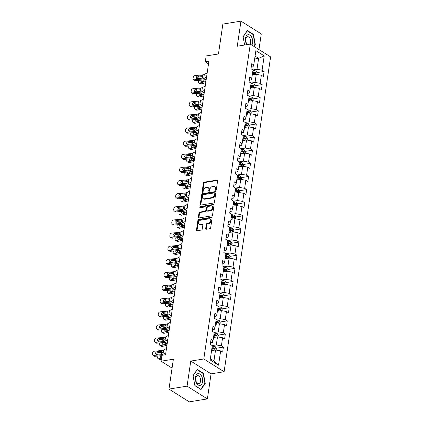 <?xml version="1.0" encoding="UTF-8"?>
<svg xmlns="http://www.w3.org/2000/svg" width="423" height="423" viewBox="0 0 423 423"><rect width="100%" height="100%" fill="white"/><g stroke="black" fill="none" stroke-linecap="round" stroke-linejoin="round"><path stroke-width="0.63" d="M215.735 190.234A0.629 0.444 -57.8 0 0 216.317 189.573L217.612 180.795A0.899 0.635 -57.8 0 0 217.38 180.15A0.899 0.635 -57.8 0 0 217.025 180.087L204.235 182.16A0.899 0.635 -57.8 0 0 203.4 183.101L202.104 191.873A0.629 0.444 -57.8 0 0 203.098 191.714L203.267 190.577A2.882 2.036 -57.8 0 1 205.932 187.569L207 187.394A2.882 2.036 -57.8 0 1 208.142 187.601A2.882 2.036 -57.8 0 1 208.883 189.668L208.713 190.805A0.629 0.444 -57.8 0 0 209.708 190.641L209.877 189.509A2.882 2.036 -57.8 0 1 212.542 186.495L213.604 186.326A2.882 2.036 -57.8 0 1 214.747 186.527A2.882 2.036 -57.8 0 1 215.492 188.6L215.323 189.737A0.629 0.444 -57.8 0 0 215.735 190.234M205.668 228.563A0.899 0.635 -57.8 0 0 205.901 229.208A0.899 0.635 -57.8 0 0 206.26 229.271L209.845 228.69A0.899 0.635 -57.8 0 0 210.68 227.748L212.119 218.004A0.899 0.635 -57.8 0 0 211.886 217.359A0.899 0.635 -57.8 0 0 211.532 217.295L198.741 219.368A0.899 0.635 -57.8 0 0 197.906 220.304L196.468 230.054A0.899 0.635 -57.8 0 0 196.7 230.699A0.899 0.635 -57.8 0 0 197.055 230.762L201.39 230.059A0.899 0.635 -57.8 0 0 202.226 229.118L202.839 224.951A0.899 0.635 -57.8 0 0 202.606 224.301A0.899 0.635 -57.8 0 0 202.252 224.238L200.1 224.587A2.406 1.703 -57.8 0 1 199.148 224.417A2.406 1.703 -57.8 0 1 198.688 222.064A2.406 1.703 -57.8 0 1 200.756 220.166L209.174 218.802A2.406 1.703 -57.8 0 1 210.131 218.977A2.406 1.703 -57.8 0 1 210.585 221.324A2.406 1.703 -57.8 0 1 208.523 223.222L207.117 223.45A0.899 0.635 -57.8 0 0 206.287 224.391L205.668 228.563L206.218 228.906A0.899 0.635 -57.8 0 0 206.244 229.277M258.966 49.565L261.277 33.919L240.962 21.15L222.868 24.079L218.458 53.954L206.149 55.947L205.282 61.832L208.899 61.25L165.562 354.728L161.94 355.315L161.073 361.205L172.066 368.116M187.066 386.151L207.376 398.921L211.077 373.847L190.768 361.078L187.066 386.151L168.967 389.081L173.377 359.212L161.073 361.205M190.768 361.078L203.796 358.968L250.294 44.114L270.604 56.883L224.111 371.732L203.796 358.968M240.962 21.15L237.261 46.223L250.294 44.114M213.641 203.008A0.899 0.635 -57.8 0 0 214.472 202.067L215.91 192.317A0.899 0.635 -57.8 0 0 215.677 191.672A0.899 0.635 -57.8 0 0 215.323 191.608L202.532 193.681A0.899 0.635 -57.8 0 0 201.702 194.622L200.259 204.367A0.899 0.635 -57.8 0 0 200.491 205.012A0.899 0.635 -57.8 0 0 200.851 205.076L213.641 203.008M214.017 205.16L212.573 214.905A0.899 0.635 -57.8 0 1 211.743 215.846L198.953 217.919A0.899 0.635 -57.8 0 1 198.599 217.856A0.899 0.635 -57.8 0 1 198.366 217.211L198.979 213.039A0.899 0.635 -57.8 0 1 199.815 212.097L205.002 211.257A0.899 0.635 -57.8 0 0 205.832 210.316L206.239 207.55A0.899 0.635 -57.8 0 0 206.012 206.905A0.899 0.635 -57.8 0 0 205.652 206.836L200.253 207.714A0.629 0.444 -57.8 0 1 200.423 206.556L213.425 204.452A0.899 0.635 -57.8 0 1 213.784 204.515A0.899 0.635 -57.8 0 1 214.017 205.16M207.376 398.921L189.277 401.85L168.967 389.081M223.397 347.103L221.393 345.845L222.588 337.766L224.592 339.024L225.337 333.98L223.333 332.716L224.523 324.642L226.527 325.9L227.273 320.851L225.269 319.592L226.464 311.513L228.468 312.777L229.213 307.727L227.209 306.469L228.399 298.389L230.403 299.648L231.148 294.598L229.144 293.34L230.339 285.261L232.343 286.524L233.089 281.475L231.085 280.216L232.275 272.137L234.279 273.395L235.024 268.346L233.02 267.087L234.215 259.013L236.219 260.272L236.965 255.222L234.961 253.964L236.156 245.885L238.16 247.143L238.905 242.099L236.901 240.835L238.091 232.761L240.095 234.019L240.84 228.97L238.836 227.711L240.031 219.632L242.035 220.891L242.781 215.846L240.777 214.583L241.967 206.509L243.971 207.767L244.716 202.717L242.712 201.459L243.907 193.38L245.911 194.643L246.657 189.594L244.653 188.335L245.848 180.256L247.846 181.515L248.592 176.465L246.593 175.207L247.783 167.133L249.787 168.391L250.532 163.341L248.528 162.083L249.723 154.004L251.727 155.262L252.473 150.218L250.469 148.954L251.659 140.88L253.663 142.139L254.408 137.089L252.404 135.831L253.599 127.751L255.603 129.01L256.349 123.965L254.345 122.702L255.534 114.628L257.538 115.886L258.284 110.837L256.28 109.578L257.475 101.499L259.479 102.763L260.224 97.713L258.22 96.455L259.415 88.375L261.414 89.634L262.16 84.584L260.161 83.326L261.351 75.246L263.355 76.51L264.1 71.461L262.096 70.202L264.211 55.894L255.867 50.649L253.752 64.957L251.748 63.693L251.003 68.743L253.007 70.001L251.817 78.081L249.813 76.822L249.068 81.872L251.072 83.13L249.877 91.209L247.873 89.946L247.127 94.995L249.131 96.254L247.936 104.333L245.932 103.075L245.187 108.124L247.191 109.383L246.001 117.457L243.997 116.198L243.251 121.248L245.255 122.506L244.06 130.585L242.056 129.327L241.311 134.371L243.315 135.635L242.125 143.709L240.121 142.451L239.376 147.5L241.38 148.759L240.185 156.838L238.181 155.574L237.435 160.624L239.439 161.882L238.249 169.961L236.246 168.703L235.5 173.753L237.504 175.011L236.309 183.09L234.305 181.827L233.559 186.876L235.563 188.135L234.368 196.214L232.364 194.955L231.619 200.005L233.623 201.263L232.433 209.337L230.429 208.079L229.684 213.129L231.688 214.387L230.493 222.466L228.489 221.208L227.743 226.252L229.747 227.516L228.557 235.59L226.554 234.331L225.808 239.381L227.812 240.639L226.617 248.719L224.613 247.46L223.867 252.505L225.871 253.768L224.676 261.842L222.678 260.584L221.932 265.633L223.936 266.892L222.741 274.971L220.737 273.707L219.992 278.757L221.996 280.015L220.801 288.095L218.797 286.836L218.051 291.886L220.055 293.144L218.865 301.224L216.862 299.96L216.116 305.009L218.12 306.268L216.925 314.347L214.921 313.089L214.175 318.138L216.179 319.397L214.99 327.471L212.986 326.212L212.24 331.262L214.244 332.52L213.049 340.6L211.045 339.341L210.3 344.385L212.304 345.649L210.194 359.952L218.538 365.197L220.647 350.894L222.651 352.153L223.397 347.103L216.296 348.256M213.509 337.501L217.496 336.856L216.301 344.93L212.219 345.596M210.543 342.741L212.351 342.45L213.049 340.6M216.301 344.93L221.393 345.845M217.496 336.856L222.588 337.766M215.444 324.378L219.431 323.727L218.242 331.806L214.16 332.467M212.483 329.612L214.287 329.321L214.99 327.471M218.242 331.806L223.333 332.716M219.431 323.727L224.523 324.642M217.385 311.249L221.372 310.604L220.177 318.683L216.095 319.344M214.419 316.489L216.227 316.198L216.925 314.347M220.177 318.683L225.269 319.592M221.372 310.604L226.464 311.513M219.32 298.125L223.307 297.48L222.117 305.554L218.035 306.215M216.359 303.365L218.162 303.069L218.865 301.224M222.117 305.554L227.209 306.469M223.307 297.48L228.399 298.389M221.261 284.996L225.248 284.351L224.053 292.43L219.971 293.091M218.294 290.236L220.103 289.945L220.801 288.095M224.053 292.43L229.144 293.34M225.248 284.351L230.339 285.261M223.196 271.873L227.188 271.228L225.993 279.302L221.911 279.963M220.235 277.113L222.043 276.816L222.741 274.971M225.993 279.302L231.085 280.216M227.188 271.228L232.275 272.137M225.136 258.744L229.123 258.099L227.934 266.178L223.852 266.839M222.175 263.984L223.979 263.693L224.676 261.842M227.934 266.178L233.02 267.087M229.123 258.099L234.215 259.013M227.077 245.62L231.064 244.975L229.869 253.049L225.787 253.71M224.111 250.86L225.919 250.569L226.617 248.719M229.869 253.049L234.961 253.964M231.064 244.975L236.156 245.885M229.012 232.491L232.999 231.846L231.809 239.926L227.727 240.587M226.051 237.731L227.854 237.44L228.557 235.59M231.809 239.926L236.901 240.835M232.999 231.846L238.091 232.761M230.953 219.368L234.939 218.723L233.745 226.802L229.663 227.463M227.986 224.608L229.795 224.317L230.493 222.466M233.745 226.802L238.836 227.711M234.939 218.723L240.031 219.632M232.888 206.244L236.875 205.594L235.685 213.673L231.603 214.334M229.927 211.484L231.73 211.188L232.433 209.337M235.685 213.673L240.777 214.583M236.875 205.594L241.967 206.509M234.828 193.115L238.815 192.47L237.62 200.55L233.538 201.211M231.862 198.355L233.67 198.064L234.368 196.214M237.62 200.55L242.712 201.459M238.815 192.47L243.907 193.38M236.764 179.992L240.756 179.347L239.561 187.421L235.479 188.082M233.803 185.232L235.611 184.936L236.309 183.09M239.561 187.421L244.653 188.335M240.756 179.347L245.848 180.256M238.704 166.863L242.691 166.218L241.501 174.297L237.419 174.958M235.743 172.103L237.546 171.812L238.249 169.961M241.501 174.297L246.593 175.207M242.691 166.218L247.783 167.133M240.645 153.739L244.631 153.094L243.437 161.168L239.355 161.829M237.678 158.979L239.487 158.683L240.185 156.838M243.437 161.168L248.528 162.083M244.631 153.094L249.723 154.004M242.58 140.61L246.567 139.965L245.377 148.045L241.295 148.706M239.619 145.85L241.422 145.56L242.125 143.709M245.377 148.045L250.469 148.954M246.567 139.965L251.659 140.88M244.52 127.487L248.507 126.842L247.312 134.921L243.23 135.582M241.554 132.727L243.362 132.436L244.06 130.585M247.312 134.921L252.404 135.831M248.507 126.842L253.599 127.751M246.456 114.363L250.442 113.713L249.253 121.792L245.171 122.453M243.495 119.598L245.298 119.307L246.001 117.457M249.253 121.792L254.345 122.702M250.442 113.713L255.534 114.628M248.396 101.234L252.383 100.589L251.188 108.669L247.106 109.33M245.43 106.474L247.238 106.184L247.936 104.333M251.188 108.669L256.28 109.578M252.383 100.589L257.475 101.499M250.331 88.111L254.323 87.466L253.128 95.54L249.047 96.201M247.37 93.351L249.179 93.055L249.877 91.209M253.128 95.54L258.22 96.455M254.323 87.466L259.415 88.375M252.272 74.982L256.259 74.337L255.069 82.416L250.987 83.077M249.311 80.222L251.114 79.931L251.817 78.081M255.069 82.416L260.161 83.326M256.259 74.337L261.351 75.246M254.635 58.998L258.622 58.353L257.004 69.287L252.922 69.948M251.246 67.098L253.054 66.802L253.752 64.957M257.004 69.287L262.096 70.202M255.058 56.111L258.622 58.353L264.211 55.894M211.077 373.847L224.111 371.732M205.282 61.832L208.513 63.868M210.379 358.683L213.943 360.919L215.556 349.98L211.569 350.625M213.943 360.919L218.538 365.197M215.556 349.98L220.647 350.894M253.499 73.179L254.683 72.983M256.999 72.608L264.1 71.461M251.558 86.303L252.743 86.112M255.058 85.737L262.16 84.584M249.618 99.431L250.802 99.236M253.123 98.86L260.224 97.713M247.682 112.555L248.867 112.365M251.183 111.989L258.284 110.837M245.742 125.679L246.926 125.488M249.247 125.113L256.349 123.965M243.807 138.807L244.991 138.617M247.307 138.242L254.408 137.089M241.866 151.931L243.051 151.741M245.366 151.365L252.473 150.218M239.931 165.06L241.115 164.864M243.431 164.494L250.532 163.341M237.99 178.183L239.175 177.993M241.491 177.618L248.592 176.465M236.05 191.312L237.234 191.117M239.555 190.741L246.657 189.594M234.115 204.436L235.299 204.246M237.615 203.87L244.716 202.717M232.174 217.565L233.359 217.369M235.68 216.994L242.781 215.846M230.239 230.688L231.423 230.498M233.739 230.123L240.84 228.97M228.298 243.812L229.483 243.622M231.799 243.246L238.905 242.099M226.363 256.941L227.542 256.75M229.863 256.375L236.965 255.222M224.423 270.064L225.607 269.874M227.923 269.499L235.024 268.346M222.482 283.193L223.667 282.998M225.988 282.622L233.089 281.475M220.547 296.317L221.731 296.126M224.047 295.751L231.148 294.598M218.606 309.446L219.791 309.25M222.107 308.875L229.213 307.727M216.671 322.569L217.856 322.379M220.172 322.003L227.273 320.851M214.731 335.693L215.915 335.502M218.231 335.127L225.337 333.98M212.795 348.822L213.975 348.631M253.943 46.408L255.312 44.42L253.451 34.379L247.333 30.535L243.077 36.732L244.616 45.034L243.125 36.875L247.249 30.868L253.176 34.596L254.974 44.325L253.663 46.234M201.004 389.535L205.261 383.338L203.405 373.298L197.287 369.448L193.031 375.645L194.887 385.691L201.004 389.535M252.959 34.459L253.451 34.379M254.858 44.494L255.312 44.42M202.908 373.377L203.405 373.298M204.811 383.412L205.261 383.338M215.862 190.191A0.629 0.444 -57.8 0 1 215.873 190.08L216.037 188.944A2.882 2.036 -57.8 0 0 215.296 186.876L214.747 186.527M208.142 187.601L208.687 187.944A2.882 2.036 -57.8 0 1 209.433 190.012L209.263 191.148A0.629 0.444 -57.8 0 0 209.258 191.265M217.025 180.087L217.575 180.431A0.899 0.635 -57.8 0 0 217.575 180.431L204.785 182.503A0.899 0.635 -57.8 0 0 203.949 183.445L202.654 192.222A0.629 0.444 -57.8 0 0 202.649 192.333M215.889 191.952A0.899 0.635 -57.8 0 0 215.873 191.952L203.082 194.025A0.899 0.635 -57.8 0 0 202.247 194.966L200.809 204.711A0.899 0.635 -57.8 0 0 200.835 205.081M214.784 193.39A0.629 0.444 -57.8 0 0 214.371 192.893L203.146 194.712A0.629 0.444 -57.8 0 0 202.559 195.368L202.384 196.568A2.882 2.036 -57.8 0 0 203.125 198.636A2.882 2.036 -57.8 0 0 204.267 198.842L211.939 197.599A2.882 2.036 -57.8 0 0 214.604 194.585L214.784 193.39L215.333 193.734A0.629 0.444 -57.8 0 0 215.17 193.279L214.62 192.936M203.125 198.636L203.675 198.979A2.882 2.036 -57.8 0 0 204.817 199.185L204.267 198.842M215.333 193.734L215.154 194.929A2.882 2.036 -57.8 0 1 212.489 197.943L204.817 199.185M206.012 206.905L206.556 207.249A0.899 0.635 -57.8 0 1 206.789 207.894L206.382 210.659A0.899 0.635 -57.8 0 1 205.546 211.6L200.359 212.441A0.899 0.635 -57.8 0 0 199.529 213.382L198.916 217.554A0.899 0.635 -57.8 0 0 198.937 217.924M213.425 204.452L213.975 204.795A0.899 0.635 -57.8 0 0 213.975 204.795L200.973 206.9A0.629 0.444 -57.8 0 0 200.38 207.693M210.384 210.384A2.406 1.703 -57.8 0 0 212.446 208.486A2.406 1.703 -57.8 0 0 211.992 206.138A2.406 1.703 -57.8 0 0 211.035 205.969L208.068 206.445A0.899 0.635 -57.8 0 0 207.238 207.386L206.826 210.157A0.899 0.635 -57.8 0 0 207.059 210.802A0.899 0.635 -57.8 0 0 207.418 210.866L210.384 210.384L210.929 210.728A2.406 1.703 -57.8 0 0 212.996 208.83A2.406 1.703 -57.8 0 0 212.542 206.482L211.992 206.138M207.059 210.802L207.608 211.146A0.899 0.635 -57.8 0 0 207.963 211.209L207.418 210.866M210.929 210.728L207.963 211.209M210.131 218.977L210.68 219.32A2.406 1.703 -57.8 0 1 211.135 221.668A2.406 1.703 -57.8 0 1 209.073 223.566L207.667 223.793A0.899 0.635 -57.8 0 0 206.836 224.735L206.218 228.906M199.148 224.417L199.693 224.761A2.406 1.703 -57.8 0 0 200.65 224.93L200.1 224.587M202.818 224.581A0.899 0.635 -57.8 0 0 202.802 224.581L200.65 224.93M211.532 217.295L212.076 217.639A0.899 0.635 -57.8 0 0 212.076 217.639L199.291 219.711A0.899 0.635 -57.8 0 0 198.456 220.653L197.018 230.398A0.899 0.635 -57.8 0 0 197.039 230.762M256.819 74.437L257.068 72.724L256.095 71.191A2.432 0.909 -171.6 0 0 254.043 70.583L252.938 70.472M252.552 73.084L253.657 73.195L253.419 74.792A2.432 0.909 -171.6 0 0 253.419 74.792L252.314 74.681M205.906 81.507A6.879 2.57 -171.6 0 0 205.694 81.56L199.423 83.098L201.015 83.918A1.835 1.147 117.3 0 1 200.423 83.865L198.831 83.045A1.835 1.147 -62.7 0 0 199.423 83.098M205.721 82.76L201.015 83.918M253.657 73.195A2.432 0.909 8.4 0 1 255.212 73.554L255.36 72.544A2.432 0.909 -171.6 0 0 253.805 72.185L252.7 72.074M252.637 72.518L253.885 72.645A1.237 0.46 8.4 0 1 254.318 72.714L255.36 72.544M198.831 83.045A1.835 1.147 -62.7 0 1 198.376 81.734L198.498 80.893A1.835 1.147 -62.7 0 1 198.63 80.386M205.694 81.56L205.805 80.777L201.877 81.766A1.465 0.92 117.3 0 1 201.401 81.724A1.465 0.92 117.3 0 1 201.036 80.677A1.465 0.92 117.3 0 1 201.189 80.148M206.234 79.307L204.906 79.635M204.098 79.836L203.86 79.894A1.465 0.92 -62.7 0 0 202.622 81.496A1.465 0.92 -62.7 0 0 202.612 81.586M206.556 77.102L203.696 78.641A4.584 1.713 8.4 0 1 202.025 79.069L194.427 79.778L195.563 80.671A1.835 1.422 128.2 0 1 194.675 80.428L193.544 79.535A1.835 1.422 -51.8 0 0 194.427 79.778M206.281 78.995L205.668 79.323A6.879 2.57 8.4 0 1 203.156 79.963L195.563 80.671M207.18 72.893L204.32 74.437A4.584 1.713 8.4 0 1 202.643 74.866L195.051 75.569A1.835 1.422 -51.8 0 0 193.226 77.398L193.1 78.239A1.835 1.422 -51.8 0 0 193.544 79.535M202.934 76.251L201.945 75.675L202.511 75.77L202.982 76.875L202.157 78.165L197.372 78.757A1.465 1.142 128.2 0 1 196.663 78.562A1.465 1.142 128.2 0 1 196.309 77.525A1.465 1.142 128.2 0 1 197.768 76.061L198.905 76.954L202.998 76.574M198.905 76.954A1.465 1.142 -51.8 0 0 197.446 78.419A1.465 1.142 -51.8 0 0 197.435 78.752M201.945 75.675L197.768 76.061M202.643 74.866L202.569 75.802M251.854 45.092A5.959 3.58 80.8 0 0 251.532 36.986A5.959 3.58 80.8 0 0 246.36 35.923A5.959 3.58 80.8 0 0 246.567 44.214A5.959 3.58 80.8 0 0 246.852 44.669M249.84 44.188A4.082 2.448 80.8 0 0 249.893 38.266A4.082 2.448 80.8 0 0 247.54 36.711A4.082 2.448 80.8 0 0 245.758 39.133A4.082 2.448 80.8 0 0 246.493 43.215A4.082 2.448 80.8 0 0 247.719 44.531M202.569 381.758A5.959 3.58 80.8 0 0 199.809 374.048A5.959 3.58 80.8 0 0 195.431 377.274A5.959 3.58 80.8 0 0 198.197 384.983A5.959 3.58 80.8 0 0 202.569 381.758M200.587 381.192A4.082 2.448 80.8 0 0 197.493 375.629A4.082 2.448 80.8 0 0 195.701 378.12A4.082 2.448 80.8 0 0 198.799 383.682A4.082 2.448 80.8 0 0 200.587 381.192M194.876 385.522L193.073 375.793L197.203 369.787L203.125 373.514L204.928 383.243L200.803 389.245L194.876 385.522M254.879 87.561L255.132 85.848L254.16 84.32A2.432 0.909 -171.6 0 0 252.103 83.712L250.998 83.601M251.5 87.921A2.432 0.909 -171.6 0 0 251.484 87.921L250.379 87.81M203.971 94.636A6.879 2.57 -171.6 0 0 203.754 94.683L197.488 96.222L199.074 97.041A1.835 1.147 117.3 0 1 198.482 96.989L196.896 96.169A1.835 1.147 -62.7 0 0 197.488 96.222M203.786 95.884L199.074 97.041M250.617 86.207L251.717 86.318A2.432 0.909 8.4 0 1 253.271 86.683L253.419 85.673A2.432 0.909 -171.6 0 0 251.87 85.309L250.765 85.197M250.696 85.642L251.949 85.769A1.237 0.46 8.4 0 1 252.378 85.843L253.419 85.673M196.896 96.169A1.835 1.147 -62.7 0 1 196.436 94.858L196.563 94.017A1.835 1.147 -62.7 0 1 196.69 93.509M203.754 94.683L203.87 93.901L199.936 94.889A1.465 0.92 117.3 0 1 199.46 94.847A1.465 0.92 117.3 0 1 199.096 93.8A1.465 0.92 117.3 0 1 199.249 93.272M204.293 92.436L202.966 92.764M202.162 92.96L201.924 93.018A1.465 0.92 -62.7 0 0 200.682 94.62A1.465 0.92 -62.7 0 0 200.671 94.71M252.938 100.69L253.192 98.977L252.219 97.443A2.432 0.909 -171.6 0 0 250.167 96.835L249.062 96.724M249.565 101.044A2.432 0.909 -171.6 0 0 249.544 101.044L248.438 100.933M202.03 107.759A6.879 2.57 -171.6 0 0 201.819 107.807L195.548 109.351L197.139 110.17A1.835 1.147 117.3 0 1 196.547 110.117L194.955 109.298A1.835 1.147 -62.7 0 0 195.548 109.351M201.845 109.012L197.139 110.17M248.676 99.336L249.782 99.447A2.432 0.909 8.4 0 1 251.336 99.807L251.484 98.797A2.432 0.909 -171.6 0 0 249.93 98.437L248.824 98.326M248.761 98.771L250.009 98.892A1.237 0.46 8.4 0 1 250.442 98.966L251.484 98.797M194.955 109.298A1.835 1.147 -62.7 0 1 194.501 107.987L194.622 107.146A1.835 1.147 -62.7 0 1 194.754 106.638M201.819 107.807L201.93 107.03L197.996 108.018A1.465 0.92 117.3 0 1 197.525 107.976A1.465 0.92 117.3 0 1 197.16 106.929A1.465 0.92 117.3 0 1 197.308 106.4M202.358 105.56L201.031 105.887M200.222 106.083L199.984 106.147A1.465 0.92 -62.7 0 0 198.747 107.743A1.465 0.92 -62.7 0 0 198.736 107.839M204.621 90.226L201.76 91.77A4.584 1.713 8.4 0 1 200.084 92.198L192.486 92.901L193.623 93.795A1.835 1.422 128.2 0 1 192.74 93.552L191.603 92.658A1.835 1.422 -51.8 0 0 192.486 92.901M204.341 92.119L203.733 92.447A6.879 2.57 8.4 0 1 201.221 93.092L193.623 93.795M205.24 86.022L202.379 87.561A4.584 1.713 8.4 0 1 200.708 87.989L193.11 88.693A1.835 1.422 -51.8 0 0 191.286 90.522L191.164 91.363A1.835 1.422 -51.8 0 0 191.603 92.658M200.999 89.375L200.01 88.804L200.571 88.893L201.047 90.004L200.216 91.289L195.431 91.881A1.465 1.142 128.2 0 1 194.728 91.691A1.465 1.142 128.2 0 1 194.374 90.654A1.465 1.142 128.2 0 1 195.833 89.19L196.965 90.083L201.062 89.702M196.965 90.083A1.465 1.142 -51.8 0 0 195.511 91.542A1.465 1.142 -51.8 0 0 195.5 91.876M200.01 88.804L195.833 89.19M200.708 87.989L200.629 88.925M202.68 103.355L199.82 104.893A4.584 1.713 8.4 0 1 198.149 105.322L190.551 106.03L191.682 106.919A1.835 1.422 128.2 0 1 190.799 106.681L189.663 105.787A1.835 1.422 -51.8 0 0 190.551 106.03M202.4 105.248L201.792 105.576A6.879 2.57 8.4 0 1 199.281 106.215L191.682 106.919M203.304 99.146L200.444 100.69A4.584 1.713 8.4 0 1 198.768 101.118L191.17 101.821A1.835 1.422 -51.8 0 0 189.351 103.651L189.224 104.492A1.835 1.422 -51.8 0 0 189.663 105.787M199.059 102.503L198.07 101.927L198.636 102.022L199.106 103.127L198.281 104.418L193.496 105.01A1.465 1.142 128.2 0 1 192.788 104.814A1.465 1.142 128.2 0 1 192.433 103.778A1.465 1.142 128.2 0 1 193.893 102.313L195.029 103.207L199.122 102.826M195.029 103.207A1.465 1.142 -51.8 0 0 193.57 104.671A1.465 1.142 -51.8 0 0 193.56 104.999M198.07 101.927L193.893 102.313M198.768 101.118L198.694 102.054M251.003 113.813L251.257 112.1L250.284 110.572A2.432 0.909 -171.6 0 0 248.227 109.964L247.122 109.853M247.624 114.173A2.432 0.909 -171.6 0 0 247.608 114.168L246.503 114.057M200.095 120.883A6.879 2.57 -171.6 0 0 199.878 120.936L193.612 122.474L195.199 123.294A1.835 1.147 117.3 0 1 194.606 123.241L193.02 122.421A1.835 1.147 -62.7 0 0 193.612 122.474M199.91 122.136L195.199 123.294M246.736 112.46L247.841 112.571A2.432 0.909 8.4 0 1 249.396 112.936L249.544 111.926A2.432 0.909 -171.6 0 0 247.989 111.561L246.889 111.45M246.821 111.894L248.074 112.021A1.237 0.46 8.4 0 1 248.502 112.095L249.544 111.926M193.02 122.421A1.835 1.147 -62.7 0 1 192.56 121.11L192.682 120.269A1.835 1.147 -62.7 0 1 192.814 119.762M199.878 120.936L199.994 120.153L196.061 121.142A1.465 0.92 117.3 0 1 195.585 121.1A1.465 0.92 117.3 0 1 195.22 120.053A1.465 0.92 117.3 0 1 195.373 119.524M200.417 118.689L199.09 119.011M198.287 119.212L198.043 119.27A1.465 0.92 -62.7 0 0 196.806 120.872A1.465 0.92 -62.7 0 0 196.795 120.962M249.062 126.942L249.316 125.229L248.343 123.696A2.432 0.909 -171.6 0 0 246.286 123.088L245.187 122.977M245.689 127.297A2.432 0.909 -171.6 0 0 245.668 127.297L244.563 127.186M198.154 134.012A6.879 2.57 -171.6 0 0 197.938 134.059L191.672 135.603L193.258 136.423A1.835 1.147 117.3 0 1 192.666 136.37L191.08 135.55A1.835 1.147 -62.7 0 0 191.672 135.603M197.969 135.265L193.258 136.423M244.801 125.583L245.906 125.694A2.432 0.909 8.4 0 1 247.455 126.059L247.608 125.049A2.432 0.909 -171.6 0 0 246.054 124.69L244.949 124.579M244.885 125.018L246.133 125.145A1.237 0.46 8.4 0 1 246.567 125.219L247.608 125.049M191.08 135.55A1.835 1.147 -62.7 0 1 190.62 134.239L190.747 133.398A1.835 1.147 -62.7 0 1 190.879 132.885M197.938 134.059L198.054 133.282L194.12 134.271A1.465 0.92 117.3 0 1 193.649 134.228A1.465 0.92 117.3 0 1 193.279 133.176A1.465 0.92 117.3 0 1 193.433 132.648M198.477 131.812L197.15 132.14M196.346 132.336L196.108 132.394A1.465 0.92 -62.7 0 0 194.871 133.996A1.465 0.92 -62.7 0 0 194.86 134.086M247.127 140.066L247.381 138.353L246.403 136.819A2.432 0.909 -171.6 0 0 244.351 136.217L243.246 136.106M243.748 140.425A2.432 0.909 -171.6 0 0 243.727 140.42L242.628 140.309M196.214 147.135A6.879 2.57 -171.6 0 0 196.002 147.188L189.731 148.727L191.323 149.546A1.835 1.147 117.3 0 1 190.731 149.493L189.139 148.674A1.835 1.147 -62.7 0 0 189.731 148.727M196.029 148.388L191.323 149.546M242.86 138.712L243.965 138.823A2.432 0.909 8.4 0 1 245.52 139.188L245.668 138.178A2.432 0.909 -171.6 0 0 244.113 137.813L243.008 137.702M242.945 138.147L244.193 138.273A1.237 0.46 8.4 0 1 244.626 138.342L245.668 138.178M189.139 148.674A1.835 1.147 -62.7 0 1 188.684 147.363L188.806 146.522A1.835 1.147 -62.7 0 1 188.938 146.014M196.002 147.188L196.119 146.406L192.185 147.394A1.465 0.92 117.3 0 1 191.709 147.352A1.465 0.92 117.3 0 1 191.344 146.305A1.465 0.92 117.3 0 1 191.497 145.776M196.542 144.941L195.215 145.263M194.411 145.464L194.168 145.523A1.465 0.92 -62.7 0 0 192.93 147.125A1.465 0.92 -62.7 0 0 192.92 147.215M200.745 116.478L197.885 118.022A4.584 1.713 8.4 0 1 196.209 118.451L188.61 119.154L189.747 120.047A1.835 1.422 128.2 0 1 188.859 119.804L187.727 118.911A1.835 1.422 -51.8 0 0 188.61 119.154M200.465 118.371L199.852 118.699A6.879 2.57 8.4 0 1 197.345 119.339L189.747 120.047M201.364 112.269L198.503 113.813A4.584 1.713 8.4 0 1 196.827 114.242L189.234 114.945A1.835 1.422 -51.8 0 0 187.41 116.774L187.289 117.615A1.835 1.422 -51.8 0 0 187.727 118.911M197.123 115.627L196.135 115.051L196.695 115.146L197.166 116.256L196.341 117.541L191.556 118.133A1.465 1.142 128.2 0 1 190.847 117.938A1.465 1.142 128.2 0 1 190.498 116.907A1.465 1.142 128.2 0 1 191.957 115.442L193.089 116.336L197.181 115.955M193.089 116.336A1.465 1.142 -51.8 0 0 191.63 117.795A1.465 1.142 -51.8 0 0 191.619 118.128M196.135 115.051L191.957 115.442M196.827 114.242L196.753 115.178M198.805 129.607L195.944 131.146A4.584 1.713 8.4 0 1 194.268 131.574L186.675 132.277L187.807 133.171A1.835 1.422 128.2 0 1 186.924 132.933L185.787 132.039A1.835 1.422 -51.8 0 0 186.675 132.277M198.524 131.495L197.916 131.828A6.879 2.57 8.4 0 1 195.405 132.468L187.807 133.171M199.429 125.398L196.563 126.942A4.584 1.713 8.4 0 1 194.892 127.365L187.294 128.074A1.835 1.422 -51.8 0 0 185.475 129.903L185.348 130.744A1.835 1.422 -51.8 0 0 185.787 132.039M195.183 128.756L194.194 128.18L194.76 128.275L195.23 129.38L194.406 130.67L189.62 131.257A1.465 1.142 128.2 0 1 188.912 131.067A1.465 1.142 128.2 0 1 188.558 130.03A1.465 1.142 128.2 0 1 190.017 128.566L191.154 129.459L195.246 129.078M191.154 129.459A1.465 1.142 -51.8 0 0 189.694 130.924A1.465 1.142 -51.8 0 0 189.684 131.252M194.194 128.18L190.017 128.566M194.892 127.365L194.818 128.306M196.869 142.731L194.004 144.275A4.584 1.713 8.4 0 1 192.333 144.698L184.735 145.406L185.871 146.3A1.835 1.422 128.2 0 1 184.983 146.057L183.852 145.163A1.835 1.422 -51.8 0 0 184.735 145.406M196.589 144.624L195.976 144.952A6.879 2.57 8.4 0 1 193.464 145.591L185.871 146.3M197.488 138.522L194.628 140.066A4.584 1.713 8.4 0 1 192.951 140.494L185.359 141.197A1.835 1.422 -51.8 0 0 183.534 143.027L183.413 143.868A1.835 1.422 -51.8 0 0 183.852 145.163M193.248 141.879L192.259 141.303L192.819 141.398L193.29 142.509L192.465 143.794L187.68 144.386A1.465 1.142 128.2 0 1 186.971 144.19A1.465 1.142 128.2 0 1 186.622 143.154A1.465 1.142 128.2 0 1 188.076 141.694L189.213 142.588L193.306 142.207M189.213 142.588A1.465 1.142 -51.8 0 0 187.754 144.047A1.465 1.142 -51.8 0 0 187.743 144.38M192.259 141.303L188.076 141.694M192.951 140.494L192.877 141.43M194.929 155.854L192.068 157.398A4.584 1.713 8.4 0 1 190.392 157.827L182.799 158.53L183.931 159.423A1.835 1.422 128.2 0 1 183.048 159.18L181.911 158.292A1.835 1.422 -51.8 0 0 182.799 158.53M194.649 157.747L194.041 158.075A6.879 2.57 8.4 0 1 191.529 158.72L183.931 159.423M195.548 151.651L192.687 153.189A4.584 1.713 8.4 0 1 191.016 153.618L183.418 154.326A1.835 1.422 -51.8 0 0 181.594 156.156L181.472 156.996A1.835 1.422 -51.8 0 0 181.911 158.292M191.307 155.003L190.318 154.432L190.879 154.527L191.355 155.632L190.53 156.922L185.745 157.509A1.465 1.142 128.2 0 1 185.036 157.319A1.465 1.142 128.2 0 1 184.682 156.283A1.465 1.142 128.2 0 1 186.141 154.818L187.273 155.712L191.37 155.331M187.273 155.712A1.465 1.142 -51.8 0 0 185.819 157.176A1.465 1.142 -51.8 0 0 185.808 157.504M190.318 154.432L186.141 154.818M191.016 153.618L190.937 154.559M192.988 168.983L190.128 170.527A4.584 1.713 8.4 0 1 188.457 170.95L180.859 171.659L181.996 172.552A1.835 1.422 128.2 0 1 181.107 172.309L179.976 171.415A1.835 1.422 -51.8 0 0 180.859 171.659M192.714 170.876L192.1 171.204A6.879 2.57 8.4 0 1 189.589 171.844L181.996 172.552M193.612 164.774L190.752 166.318A4.584 1.713 8.4 0 1 189.076 166.747L181.483 167.45A1.835 1.422 -51.8 0 0 179.659 169.279L179.532 170.12A1.835 1.422 -51.8 0 0 179.976 171.415M189.367 168.132L188.378 167.556L188.944 167.651L189.414 168.756L188.589 170.046L183.804 170.638A1.465 1.142 128.2 0 1 183.096 170.443A1.465 1.142 128.2 0 1 182.741 169.406A1.465 1.142 128.2 0 1 184.201 167.947L185.337 168.835L189.43 168.454M185.337 168.835A1.465 1.142 -51.8 0 0 183.878 170.3A1.465 1.142 -51.8 0 0 183.868 170.633M188.378 167.556L184.201 167.947M189.076 166.747L189.002 167.682M191.053 182.107L188.193 183.651A4.584 1.713 8.4 0 1 186.517 184.079L178.918 184.782L180.055 185.676A1.835 1.422 128.2 0 1 179.172 185.433L178.035 184.544A1.835 1.422 -51.8 0 0 178.918 184.782M190.773 184L190.165 184.328A6.879 2.57 8.4 0 1 187.653 184.973L180.055 185.676M191.672 177.903L188.811 179.442A4.584 1.713 8.4 0 1 187.14 179.87L179.542 180.579A1.835 1.422 -51.8 0 0 177.718 182.403L177.597 183.249A1.835 1.422 -51.8 0 0 178.035 184.544M187.431 181.256L186.443 180.684L187.003 180.78L187.479 181.885L186.649 183.17L181.864 183.762A1.465 1.142 128.2 0 1 181.155 183.571A1.465 1.142 128.2 0 1 180.806 182.535A1.465 1.142 128.2 0 1 182.265 181.07L183.397 181.964L187.495 181.583M183.397 181.964A1.465 1.142 -51.8 0 0 181.938 183.429A1.465 1.142 -51.8 0 0 181.932 183.756M186.443 180.684L182.265 181.07M187.14 179.87L187.061 180.806M189.113 195.236L186.252 196.774A4.584 1.713 8.4 0 1 184.576 197.203L176.983 197.911L178.115 198.799A1.835 1.422 128.2 0 1 177.232 198.561L176.095 197.668A1.835 1.422 -51.8 0 0 176.983 197.911M188.832 197.129L188.224 197.456A6.879 2.57 8.4 0 1 185.713 198.096L178.115 198.799M189.737 191.027L186.876 192.571A4.584 1.713 8.4 0 1 185.2 192.999L177.602 193.702A1.835 1.422 -51.8 0 0 175.783 195.532L175.656 196.372A1.835 1.422 -51.8 0 0 176.095 197.668M185.491 194.384L184.502 193.808L185.068 193.903L185.538 195.008L184.714 196.298L179.928 196.891A1.465 1.142 128.2 0 1 179.22 196.695A1.465 1.142 128.2 0 1 178.866 195.659A1.465 1.142 128.2 0 1 180.325 194.194L181.462 195.088L185.554 194.707M181.462 195.088A1.465 1.142 -51.8 0 0 180.002 196.552A1.465 1.142 -51.8 0 0 179.992 196.885M184.502 193.808L180.325 194.194M185.2 192.999L185.126 193.935M187.178 208.359L184.312 209.903A4.584 1.713 8.4 0 1 182.641 210.331L175.043 211.035L176.18 211.928A1.835 1.422 128.2 0 1 175.291 211.685L174.16 210.791A1.835 1.422 -51.8 0 0 175.043 211.035M186.897 210.252L186.284 210.58A6.879 2.57 8.4 0 1 183.772 211.22L176.18 211.928M187.796 204.156L184.936 205.694A4.584 1.713 8.4 0 1 183.259 206.123L175.667 206.826A1.835 1.422 -51.8 0 0 173.842 208.655L173.721 209.496A1.835 1.422 -51.8 0 0 174.16 210.791M183.556 207.508L182.567 206.932L183.127 207.027L183.598 208.137L182.773 209.422L177.988 210.014A1.465 1.142 128.2 0 1 177.279 209.824A1.465 1.142 128.2 0 1 176.93 208.788A1.465 1.142 128.2 0 1 178.384 207.323L179.521 208.216L183.614 207.836M179.521 208.216A1.465 1.142 -51.8 0 0 178.062 209.676A1.465 1.142 -51.8 0 0 178.051 210.009M182.567 206.932L178.384 207.323M183.259 206.123L183.185 207.059M185.237 221.488L182.376 223.027A4.584 1.713 8.4 0 1 180.7 223.455L173.107 224.158L174.239 225.052A1.835 1.422 128.2 0 1 173.356 224.814L172.219 223.92A1.835 1.422 -51.8 0 0 173.107 224.158M184.957 223.376L184.349 223.709A6.879 2.57 8.4 0 1 181.837 224.349L174.239 225.052M185.861 217.279L182.995 218.823A4.584 1.713 8.4 0 1 181.324 219.246L173.726 219.955A1.835 1.422 -51.8 0 0 171.907 221.784L171.78 222.625A1.835 1.422 -51.8 0 0 172.219 223.92M181.615 220.637L180.626 220.06L181.192 220.156L181.663 221.261L180.838 222.551L176.053 223.143A1.465 1.142 128.2 0 1 175.344 222.947A1.465 1.142 128.2 0 1 174.99 221.911A1.465 1.142 128.2 0 1 176.449 220.446L177.586 221.34L181.679 220.959M177.586 221.34A1.465 1.142 -51.8 0 0 176.127 222.805A1.465 1.142 -51.8 0 0 176.116 223.133M180.626 220.06L176.449 220.446M181.324 219.246L181.25 220.187M183.296 234.612L180.436 236.156A4.584 1.713 8.4 0 1 178.765 236.584L171.167 237.287L172.304 238.181A1.835 1.422 128.2 0 1 171.415 237.938L170.284 237.044A1.835 1.422 -51.8 0 0 171.167 237.287M183.022 236.505L182.408 236.832A6.879 2.57 8.4 0 1 179.897 237.472L172.304 238.181M183.92 230.403L181.06 231.947A4.584 1.713 8.4 0 1 179.384 232.375L171.791 233.078A1.835 1.422 -51.8 0 0 169.967 234.908L169.84 235.748A1.835 1.422 -51.8 0 0 170.284 237.044M179.68 233.76L178.691 233.184L179.252 233.279L179.722 234.39L178.897 235.674L174.112 236.267A1.465 1.142 128.2 0 1 173.404 236.071A1.465 1.142 128.2 0 1 173.055 235.035A1.465 1.142 128.2 0 1 174.509 233.575L175.645 234.469L179.738 234.088M175.645 234.469A1.465 1.142 -51.8 0 0 174.186 235.928A1.465 1.142 -51.8 0 0 174.176 236.261M178.691 233.184L174.509 233.575M179.384 232.375L179.31 233.311M181.361 247.735L178.501 249.279A4.584 1.713 8.4 0 1 176.825 249.707L169.232 250.411L170.363 251.304A1.835 1.422 128.2 0 1 169.48 251.066L168.343 250.173A1.835 1.422 -51.8 0 0 169.232 250.411M181.081 249.628L180.473 249.961A6.879 2.57 8.4 0 1 177.961 250.601L170.363 251.304M181.98 243.532L179.119 245.07A4.584 1.713 8.4 0 1 177.449 245.499L169.85 246.207A1.835 1.422 -51.8 0 0 168.026 248.037L167.905 248.877A1.835 1.422 -51.8 0 0 168.343 250.173M177.739 246.884L176.751 246.313L177.311 246.408L177.787 247.513L176.957 248.803L172.177 249.39A1.465 1.142 128.2 0 1 171.468 249.2A1.465 1.142 128.2 0 1 171.114 248.164A1.465 1.142 128.2 0 1 172.573 246.699L173.705 247.592L177.803 247.212M173.705 247.592A1.465 1.142 -51.8 0 0 172.251 249.057A1.465 1.142 -51.8 0 0 172.24 249.385M176.751 246.313L172.573 246.699M177.449 245.499L177.369 246.44M179.421 260.864L176.56 262.408A4.584 1.713 8.4 0 1 174.889 262.831L167.291 263.54L168.428 264.433A1.835 1.422 128.2 0 1 167.54 264.19L166.408 263.296A1.835 1.422 -51.8 0 0 167.291 263.54M179.146 262.757L178.532 263.085A6.879 2.57 8.4 0 1 176.021 263.725L168.428 264.433M180.045 256.655L177.184 258.199A4.584 1.713 8.4 0 1 175.508 258.627L167.915 259.331A1.835 1.422 -51.8 0 0 166.091 261.16L165.964 262.001A1.835 1.422 -51.8 0 0 166.408 263.296M175.799 260.013L174.81 259.436L175.376 259.532L175.846 260.637L175.022 261.927L170.236 262.519A1.465 1.142 128.2 0 1 169.528 262.323A1.465 1.142 128.2 0 1 169.174 261.287A1.465 1.142 128.2 0 1 170.633 259.828L171.77 260.716L175.862 260.341M171.77 260.716A1.465 1.142 -51.8 0 0 170.31 262.181A1.465 1.142 -51.8 0 0 170.3 262.514M174.81 259.436L170.633 259.828M175.508 258.627L175.434 259.563M177.486 273.988L174.625 275.532A4.584 1.713 8.4 0 1 172.949 275.96L165.351 276.663L166.488 277.557A1.835 1.422 128.2 0 1 165.605 277.314L164.468 276.425A1.835 1.422 -51.8 0 0 165.351 276.663M177.205 275.881L176.597 276.208A6.879 2.57 8.4 0 1 174.086 276.854L166.488 277.557M178.104 269.784L175.244 271.323A4.584 1.713 8.4 0 1 173.573 271.751L165.975 272.46A1.835 1.422 -51.8 0 0 164.15 274.284L164.029 275.13A1.835 1.422 -51.8 0 0 164.468 276.425M173.864 273.136L172.875 272.565L173.435 272.661L173.906 273.766L173.081 275.05L168.296 275.643A1.465 1.142 128.2 0 1 167.587 275.452A1.465 1.142 128.2 0 1 167.238 274.416A1.465 1.142 128.2 0 1 168.698 272.951L169.829 273.845L173.922 273.464M169.829 273.845A1.465 1.142 -51.8 0 0 168.37 275.31A1.465 1.142 -51.8 0 0 168.365 275.637M172.875 272.565L168.698 272.951M173.573 271.751L173.493 272.687M175.545 287.117L172.684 288.655A4.584 1.713 8.4 0 1 171.008 289.083L163.415 289.792L164.547 290.68A1.835 1.422 128.2 0 1 163.664 290.442L162.527 289.549A1.835 1.422 -51.8 0 0 163.415 289.792M175.265 289.009L174.657 289.337A6.879 2.57 8.4 0 1 172.145 289.977L164.547 290.68M176.169 282.908L173.308 284.452A4.584 1.713 8.4 0 1 171.632 284.88L164.034 285.583A1.835 1.422 -51.8 0 0 162.215 287.413L162.088 288.253A1.835 1.422 -51.8 0 0 162.527 289.549M171.923 286.265L170.934 285.689L171.5 285.784L171.971 286.889L171.146 288.179L166.361 288.772A1.465 1.142 128.2 0 1 165.652 288.576A1.465 1.142 128.2 0 1 165.298 287.54A1.465 1.142 128.2 0 1 166.757 286.075L167.894 286.968L171.987 286.588M167.894 286.968A1.465 1.142 -51.8 0 0 166.435 288.433A1.465 1.142 -51.8 0 0 166.424 288.766M170.934 285.689L166.757 286.075M171.632 284.88L171.558 285.816M173.61 300.24L170.744 301.784A4.584 1.713 8.4 0 1 169.073 302.212L161.475 302.916L162.612 303.809A1.835 1.422 128.2 0 1 161.723 303.566L160.592 302.672A1.835 1.422 -51.8 0 0 161.475 302.916M173.33 302.133L172.716 302.461A6.879 2.57 8.4 0 1 170.205 303.106L162.612 303.809M174.228 296.037L171.368 297.575A4.584 1.713 8.4 0 1 169.692 298.004L162.099 298.707A1.835 1.422 -51.8 0 0 160.275 300.536L160.153 301.377A1.835 1.422 -51.8 0 0 160.592 302.672M169.988 299.389L168.999 298.818L169.56 298.908L170.03 300.018L169.205 301.303L164.42 301.895A1.465 1.142 128.2 0 1 163.712 301.705A1.465 1.142 128.2 0 1 163.363 300.668A1.465 1.142 128.2 0 1 164.817 299.204L165.953 300.097L170.046 299.717M165.953 300.097A1.465 1.142 -51.8 0 0 164.494 301.557A1.465 1.142 -51.8 0 0 164.484 301.89M168.999 298.818L164.817 299.204M169.692 298.004L169.618 298.939M171.669 313.369L168.809 314.908A4.584 1.713 8.4 0 1 167.133 315.336L159.54 316.044L160.671 316.933A1.835 1.422 128.2 0 1 159.788 316.695L158.651 315.801A1.835 1.422 -51.8 0 0 159.54 316.044M171.389 315.262L170.781 315.59A6.879 2.57 8.4 0 1 168.269 316.23L160.671 316.933M172.293 309.16L169.427 310.704A4.584 1.713 8.4 0 1 167.757 311.132L160.158 311.836A1.835 1.422 -51.8 0 0 158.339 313.665L158.213 314.506A1.835 1.422 -51.8 0 0 158.651 315.801M168.047 312.518L167.059 311.941L167.619 312.037L168.095 313.142L167.27 314.432L162.485 315.024A1.465 1.142 128.2 0 1 161.776 314.828A1.465 1.142 128.2 0 1 161.422 313.792A1.465 1.142 128.2 0 1 162.881 312.327L164.013 313.221L168.111 312.84M164.013 313.221A1.465 1.142 -51.8 0 0 162.559 314.686A1.465 1.142 -51.8 0 0 162.548 315.013M167.059 311.941L162.881 312.327M167.757 311.132L167.682 312.068M169.729 326.493L166.868 328.037A4.584 1.713 8.4 0 1 165.197 328.465L157.599 329.168L158.736 330.062A1.835 1.422 128.2 0 1 157.848 329.818L156.716 328.925A1.835 1.422 -51.8 0 0 157.599 329.168M169.454 328.385L168.84 328.713A6.879 2.57 8.4 0 1 166.329 329.353L158.736 330.062M170.353 322.284L167.492 323.828A4.584 1.713 8.4 0 1 165.816 324.256L158.223 324.959A1.835 1.422 -51.8 0 0 156.399 326.789L156.272 327.629A1.835 1.422 -51.8 0 0 156.716 328.925M166.112 325.641L165.118 325.065L165.684 325.16L166.154 326.27L165.33 327.555L160.544 328.148A1.465 1.142 128.2 0 1 159.836 327.952A1.465 1.142 128.2 0 1 159.487 326.921A1.465 1.142 128.2 0 1 160.941 325.456L162.078 326.35L166.17 325.969M162.078 326.35A1.465 1.142 -51.8 0 0 160.618 327.809A1.465 1.142 -51.8 0 0 160.608 328.142M165.118 325.065L160.941 325.456M165.816 324.256L165.742 325.192M167.794 339.621L164.933 341.16A4.584 1.713 8.4 0 1 163.257 341.588L155.664 342.292L156.796 343.185A1.835 1.422 128.2 0 1 155.913 342.947L154.776 342.054A1.835 1.422 -51.8 0 0 155.664 342.292M167.513 341.509L166.905 341.842A6.879 2.57 8.4 0 1 164.394 342.482L156.796 343.185M168.412 335.413L165.552 336.957A4.584 1.713 8.4 0 1 163.881 337.38L156.283 338.088A1.835 1.422 -51.8 0 0 154.458 339.918L154.337 340.758A1.835 1.422 -51.8 0 0 154.776 342.054M164.172 338.77L163.183 338.194L163.743 338.289L164.219 339.394L163.389 340.684L158.609 341.271A1.465 1.142 128.2 0 1 157.901 341.081A1.465 1.142 128.2 0 1 157.546 340.044A1.465 1.142 128.2 0 1 159.006 338.58L160.137 339.473L164.235 339.093M160.137 339.473A1.465 1.142 -51.8 0 0 158.683 340.938A1.465 1.142 -51.8 0 0 158.673 341.266M163.183 338.194L159.006 338.58M163.881 337.38L163.801 338.321M245.187 153.195L245.44 151.482L244.468 149.948A2.432 0.909 -171.6 0 0 242.411 149.34L241.311 149.229M240.925 151.836L242.025 151.947L241.792 153.549A2.432 0.909 -171.6 0 0 241.792 153.549L240.687 153.438M194.279 160.264A6.879 2.57 -171.6 0 0 194.062 160.312L187.796 161.85L189.382 162.67A1.835 1.147 117.3 0 1 188.79 162.617L187.204 161.798A1.835 1.147 -62.7 0 0 187.796 161.85M194.094 161.512L189.382 162.67M242.025 151.947A2.432 0.909 8.4 0 1 243.579 152.312L243.727 151.302A2.432 0.909 -171.6 0 0 242.178 150.937L241.073 150.826M241.004 151.27L242.257 151.397A1.237 0.46 8.4 0 1 242.686 151.471L243.727 151.302M187.204 161.798A1.835 1.147 -62.7 0 1 186.744 160.491L186.871 159.645A1.835 1.147 -62.7 0 1 186.998 159.138M194.062 160.312L194.178 159.529L190.244 160.523A1.465 0.92 117.3 0 1 189.774 160.481A1.465 0.92 117.3 0 1 189.404 159.429A1.465 0.92 117.3 0 1 189.557 158.9M194.601 158.065L193.274 158.392M192.47 158.588L192.232 158.646A1.465 0.92 -62.7 0 0 190.995 160.248A1.465 0.92 -62.7 0 0 190.985 160.338M243.251 166.318L243.5 164.605L242.527 163.072A2.432 0.909 -171.6 0 0 240.476 162.469L239.37 162.353M239.873 166.678A2.432 0.909 -171.6 0 0 239.852 166.673L238.746 166.562M192.338 173.388A6.879 2.57 -171.6 0 0 192.127 173.441L185.856 174.979L187.447 175.799A1.835 1.147 117.3 0 1 186.855 175.746L185.263 174.926A1.835 1.147 -62.7 0 0 185.856 174.979M192.153 174.641L187.447 175.799M238.984 164.965L240.09 165.076A2.432 0.909 8.4 0 1 241.644 165.435L241.792 164.425A2.432 0.909 -171.6 0 0 240.238 164.066L239.132 163.955M239.069 164.399L240.317 164.526A1.237 0.46 8.4 0 1 240.75 164.595L241.792 164.425M185.263 174.926A1.835 1.147 -62.7 0 1 184.809 173.615L184.93 172.774A1.835 1.147 -62.7 0 1 185.063 172.267M192.127 173.441L192.238 172.658L188.309 173.647A1.465 0.92 117.3 0 1 187.833 173.604A1.465 0.92 117.3 0 1 187.468 172.558A1.465 0.92 117.3 0 1 187.616 172.029M192.666 171.188L191.339 171.516M190.53 171.717L190.292 171.775A1.465 0.92 -62.7 0 0 189.055 173.377A1.465 0.92 -62.7 0 0 189.044 173.467M241.311 179.442L241.565 177.729L240.592 176.201A2.432 0.909 -171.6 0 0 238.535 175.593L237.43 175.482M237.932 179.801A2.432 0.909 -171.6 0 0 237.916 179.801L236.811 179.69M190.403 186.517A6.879 2.57 -171.6 0 0 190.186 186.564L183.92 188.103L185.507 188.922A1.835 1.147 117.3 0 1 184.914 188.87L183.328 188.05A1.835 1.147 -62.7 0 0 183.92 188.103M190.218 187.764L185.507 188.922M237.049 178.088L238.149 178.199A2.432 0.909 8.4 0 1 239.704 178.564L239.852 177.554A2.432 0.909 -171.6 0 0 238.297 177.189L237.197 177.078M237.129 177.523L238.382 177.649A1.237 0.46 8.4 0 1 238.81 177.723L239.852 177.554M183.328 188.05A1.835 1.147 -62.7 0 1 182.868 186.739L182.995 185.898A1.835 1.147 -62.7 0 1 183.122 185.39M190.186 186.564L190.302 185.782L186.369 186.77A1.465 0.92 117.3 0 1 185.893 186.728A1.465 0.92 117.3 0 1 185.528 185.681A1.465 0.92 117.3 0 1 185.681 185.152M190.725 184.317L189.398 184.645M188.595 184.84L188.357 184.899A1.465 0.92 -62.7 0 0 187.114 186.501A1.465 0.92 -62.7 0 0 187.103 186.591M239.37 192.571L239.624 190.858L238.651 189.324A2.432 0.909 -171.6 0 0 236.6 188.716L235.495 188.605M235.997 192.925A2.432 0.909 -171.6 0 0 235.976 192.925L234.871 192.814M188.462 199.64A6.879 2.57 -171.6 0 0 188.251 199.688L181.98 201.232L183.571 202.051A1.835 1.147 117.3 0 1 182.979 201.998L181.388 201.179A1.835 1.147 -62.7 0 0 181.98 201.232M188.277 200.893L183.571 202.051M235.109 191.217L236.214 191.328A2.432 0.909 8.4 0 1 237.768 191.688L237.916 190.678A2.432 0.909 -171.6 0 0 236.362 190.318L235.257 190.207M235.193 190.651L236.441 190.773A1.237 0.46 8.4 0 1 236.875 190.847L237.916 190.678M181.388 201.179A1.835 1.147 -62.7 0 1 180.928 199.868L181.055 199.027A1.835 1.147 -62.7 0 1 181.187 198.519M188.251 199.688L188.362 198.91L184.428 199.899A1.465 0.92 117.3 0 1 183.957 199.857A1.465 0.92 117.3 0 1 183.593 198.81A1.465 0.92 117.3 0 1 183.741 198.281M188.79 197.441L187.463 197.768M186.654 197.964L186.416 198.027A1.465 0.92 -62.7 0 0 185.179 199.63A1.465 0.92 -62.7 0 0 185.168 199.719M237.435 205.694L237.689 203.981L236.716 202.453A2.432 0.909 -171.6 0 0 234.659 201.845L233.554 201.734M234.056 206.054A2.432 0.909 -171.6 0 0 234.035 206.049L232.936 205.938M186.527 212.769A6.879 2.57 -171.6 0 0 186.31 212.817L180.045 214.355L181.631 215.175A1.835 1.147 117.3 0 1 181.039 215.122L179.452 214.302A1.835 1.147 -62.7 0 0 180.045 214.355M186.342 214.017L181.631 215.175M233.168 204.341L234.273 204.452A2.432 0.909 8.4 0 1 235.828 204.817L235.976 203.807A2.432 0.909 -171.6 0 0 234.421 203.442L233.322 203.331M233.253 203.775L234.506 203.902A1.237 0.46 8.4 0 1 234.934 203.976L235.976 203.807M179.452 214.302A1.835 1.147 -62.7 0 1 178.992 212.991L179.114 212.15A1.835 1.147 -62.7 0 1 179.246 211.643M186.31 212.817L186.427 212.034L182.493 213.023A1.465 0.92 117.3 0 1 182.017 212.981A1.465 0.92 117.3 0 1 181.652 211.934A1.465 0.92 117.3 0 1 181.805 211.405M186.85 210.569L185.523 210.892M184.719 211.093L184.476 211.151A1.465 0.92 -62.7 0 0 183.238 212.753A1.465 0.92 -62.7 0 0 183.228 212.843M235.495 218.823L235.748 217.11L234.776 215.577A2.432 0.909 -171.6 0 0 232.719 214.969L231.619 214.858M232.121 219.177A2.432 0.909 -171.6 0 0 232.1 219.177L230.995 219.066M184.587 225.893A6.879 2.57 -171.6 0 0 184.37 225.94L178.104 227.484L179.69 228.304A1.835 1.147 117.3 0 1 179.098 228.251L177.512 227.431A1.835 1.147 -62.7 0 0 178.104 227.484M184.402 227.146L179.69 228.304M231.233 217.47L232.338 217.581A2.432 0.909 8.4 0 1 233.887 217.94L234.041 216.93A2.432 0.909 -171.6 0 0 232.486 216.571L231.381 216.46M231.318 216.904L232.565 217.025A1.237 0.46 8.4 0 1 232.999 217.099L234.041 216.93M177.512 227.431A1.835 1.147 -62.7 0 1 177.052 226.12L177.179 225.279A1.835 1.147 -62.7 0 1 177.306 224.766M184.37 225.94L184.486 225.163L180.552 226.152A1.465 0.92 117.3 0 1 180.082 226.109A1.465 0.92 117.3 0 1 179.712 225.057A1.465 0.92 117.3 0 1 179.865 224.534M184.909 223.693L183.582 224.021M182.778 224.216L182.54 224.275A1.465 0.92 -62.7 0 0 181.303 225.877A1.465 0.92 -62.7 0 0 181.293 225.972M233.559 231.947L233.813 230.234L232.835 228.706A2.432 0.909 -171.6 0 0 230.784 228.097L229.678 227.986M230.181 232.306A2.432 0.909 -171.6 0 0 230.16 232.301L229.06 232.19M182.646 239.016A6.879 2.57 -171.6 0 0 182.435 239.069L176.164 240.608L177.755 241.427A1.835 1.147 117.3 0 1 177.163 241.374L175.571 240.555A1.835 1.147 -62.7 0 0 176.164 240.608M182.461 240.269L177.755 241.427M229.292 230.593L230.398 230.704A2.432 0.909 8.4 0 1 231.952 231.069L232.1 230.059A2.432 0.909 -171.6 0 0 230.546 229.694L229.44 229.583M229.377 230.027L230.625 230.154A1.237 0.46 8.4 0 1 231.058 230.228L232.1 230.059M175.571 240.555A1.835 1.147 -62.7 0 1 175.117 239.244L175.238 238.403A1.835 1.147 -62.7 0 1 175.371 237.895M182.435 239.069L182.551 238.286L178.617 239.275A1.465 0.92 117.3 0 1 178.141 239.233A1.465 0.92 117.3 0 1 177.776 238.186A1.465 0.92 117.3 0 1 177.93 237.657M182.974 236.822L181.647 237.144M180.843 237.345L180.6 237.403A1.465 0.92 -62.7 0 0 179.363 239.006A1.465 0.92 -62.7 0 0 179.352 239.095M231.619 245.076L231.873 243.362L230.9 241.829A2.432 0.909 -171.6 0 0 228.843 241.221L227.743 241.11M227.357 243.717L228.457 243.828L228.224 245.43A2.432 0.909 -171.6 0 0 228.224 245.43L227.119 245.319M180.711 252.145A6.879 2.57 -171.6 0 0 180.494 252.193L174.228 253.737L175.815 254.551A1.835 1.147 117.3 0 1 175.222 254.498L173.636 253.684A1.835 1.147 -62.7 0 0 174.228 253.737M180.526 253.398L175.815 254.551M228.457 243.828A2.432 0.909 8.4 0 1 230.012 244.193L230.16 243.183A2.432 0.909 -171.6 0 0 228.61 242.818L227.505 242.707M227.437 243.151L228.69 243.278A1.237 0.46 8.4 0 1 229.118 243.352L230.16 243.183M173.636 253.684A1.835 1.147 -62.7 0 1 173.176 252.372L173.303 251.526A1.835 1.147 -62.7 0 1 173.43 251.019M180.494 252.193L180.61 251.415L176.677 252.404A1.465 0.92 117.3 0 1 176.206 252.362A1.465 0.92 117.3 0 1 175.836 251.31A1.465 0.92 117.3 0 1 175.989 250.781M181.033 249.945L179.706 250.273M178.903 250.469L178.665 250.527A1.465 0.92 -62.7 0 0 177.427 252.129A1.465 0.92 -62.7 0 0 177.417 252.219M229.684 258.199L229.932 256.486L228.959 254.953A2.432 0.909 -171.6 0 0 226.908 254.35L225.803 254.239M226.305 258.559A2.432 0.909 -171.6 0 0 226.284 258.553L225.179 258.442M178.77 265.269A6.879 2.57 -171.6 0 0 178.559 265.321L172.288 266.86L173.879 267.68A1.835 1.147 117.3 0 1 173.287 267.627L171.696 266.807A1.835 1.147 -62.7 0 0 172.288 266.86M178.585 266.522L173.879 267.68M225.417 256.846L226.522 256.957A2.432 0.909 8.4 0 1 228.076 257.316L228.224 256.312A2.432 0.909 -171.6 0 0 226.67 255.947L225.565 255.836M225.501 256.28L226.749 256.407A1.237 0.46 8.4 0 1 227.183 256.475L228.224 256.312M171.696 266.807A1.835 1.147 -62.7 0 1 171.241 265.496L171.363 264.655A1.835 1.147 -62.7 0 1 171.495 264.148M178.559 265.321L178.67 264.539L174.741 265.528A1.465 0.92 117.3 0 1 174.265 265.485A1.465 0.92 117.3 0 1 173.901 264.438A1.465 0.92 117.3 0 1 174.049 263.91M179.098 263.074L177.771 263.397M176.962 263.598L176.724 263.656A1.465 0.92 -62.7 0 0 175.487 265.258A1.465 0.92 -62.7 0 0 175.476 265.348M227.743 271.328L227.997 269.61L227.024 268.082A2.432 0.909 -171.6 0 0 224.967 267.473L223.862 267.362M224.364 271.682A2.432 0.909 -171.6 0 0 224.349 271.682L223.244 271.571M176.835 278.397A6.879 2.57 -171.6 0 0 176.618 278.445L170.353 279.984L171.939 280.803A1.835 1.147 117.3 0 1 171.347 280.75L169.76 279.931A1.835 1.147 -62.7 0 0 170.353 279.984M176.65 279.645L171.939 280.803M223.481 269.969L224.581 270.08A2.432 0.909 8.4 0 1 226.136 270.445L226.284 269.435A2.432 0.909 -171.6 0 0 224.729 269.07L223.63 268.959M223.561 269.403L224.814 269.53A1.237 0.46 8.4 0 1 225.242 269.604L226.284 269.435M169.76 279.931A1.835 1.147 -62.7 0 1 169.3 278.62L169.427 277.779A1.835 1.147 -62.7 0 1 169.554 277.271M176.618 278.445L176.735 277.662L172.801 278.657A1.465 0.92 117.3 0 1 172.325 278.614A1.465 0.92 117.3 0 1 171.96 277.562A1.465 0.92 117.3 0 1 172.113 277.033M177.158 276.198L175.831 276.526M175.027 276.721L174.789 276.779A1.465 0.92 -62.7 0 0 173.546 278.382A1.465 0.92 -62.7 0 0 173.536 278.471M225.803 284.452L226.056 282.738L225.084 281.205A2.432 0.909 -171.6 0 0 223.032 280.597L221.927 280.486M221.541 283.098L222.646 283.209L222.408 284.806A2.432 0.909 -171.6 0 0 222.408 284.806L221.303 284.695M174.895 291.521A6.879 2.57 -171.6 0 0 174.678 291.574L168.412 293.113L169.998 293.932A1.835 1.147 117.3 0 1 169.412 293.879L167.82 293.06A1.835 1.147 -62.7 0 0 168.412 293.113M174.71 292.774L169.998 293.932M222.646 283.209A2.432 0.909 8.4 0 1 224.201 283.569L224.349 282.559A2.432 0.909 -171.6 0 0 222.794 282.199L221.689 282.088M221.626 282.532L222.873 282.659A1.237 0.46 8.4 0 1 223.307 282.728L224.349 282.559M167.82 293.06A1.835 1.147 -62.7 0 1 167.36 291.748L167.487 290.908A1.835 1.147 -62.7 0 1 167.619 290.4M174.678 291.574L174.794 290.791L170.86 291.78A1.465 0.92 117.3 0 1 170.39 291.738A1.465 0.92 117.3 0 1 170.02 290.691A1.465 0.92 117.3 0 1 170.173 290.162M175.222 289.321L173.89 289.649M173.086 289.85L172.848 289.908A1.465 0.92 -62.7 0 0 171.611 291.51A1.465 0.92 -62.7 0 0 171.601 291.6M223.867 297.575L224.121 295.862L223.148 294.334A2.432 0.909 -171.6 0 0 221.092 293.726L219.986 293.615M220.489 297.935A2.432 0.909 -171.6 0 0 220.468 297.935L219.368 297.824M172.959 304.65A6.879 2.57 -171.6 0 0 172.743 304.697L166.477 306.236L168.063 307.056A1.835 1.147 117.3 0 1 167.471 307.003L165.885 306.183A1.835 1.147 -62.7 0 0 166.477 306.236M172.774 305.898L168.063 307.056M219.6 296.222L220.706 296.333A2.432 0.909 8.4 0 1 222.26 296.697L222.408 295.688A2.432 0.909 -171.6 0 0 220.854 295.323L219.754 295.212M219.685 295.656L220.938 295.783A1.237 0.46 8.4 0 1 221.366 295.857L222.408 295.688M165.885 306.183A1.835 1.147 -62.7 0 1 165.425 304.872L165.546 304.031A1.835 1.147 -62.7 0 1 165.679 303.524M172.743 304.697L172.859 303.915L168.925 304.904A1.465 0.92 117.3 0 1 168.449 304.861A1.465 0.92 117.3 0 1 168.084 303.814A1.465 0.92 117.3 0 1 168.238 303.286M173.282 302.45L171.955 302.778M171.151 302.974L170.908 303.032A1.465 0.92 -62.7 0 0 169.671 304.634A1.465 0.92 -62.7 0 0 169.66 304.724M221.927 310.704L222.181 308.991L221.208 307.458A2.432 0.909 -171.6 0 0 219.151 306.849L218.051 306.738M218.554 311.058A2.432 0.909 -171.6 0 0 218.532 311.058L217.427 310.947M171.019 317.773A6.879 2.57 -171.6 0 0 170.802 317.821L164.536 319.365L166.123 320.185A1.835 1.147 117.3 0 1 165.53 320.132L163.944 319.312A1.835 1.147 -62.7 0 0 164.536 319.365M170.834 319.027L166.123 320.185M217.665 309.35L218.77 309.462A2.432 0.909 8.4 0 1 220.32 309.821L220.473 308.811A2.432 0.909 -171.6 0 0 218.918 308.452L217.813 308.341M217.75 308.785L218.998 308.906A1.237 0.46 8.4 0 1 219.431 308.98L220.473 308.811M163.944 319.312A1.835 1.147 -62.7 0 1 163.484 318.001L163.611 317.16A1.835 1.147 -62.7 0 1 163.738 316.647M170.802 317.821L170.918 317.044L166.985 318.033A1.465 0.92 117.3 0 1 166.514 317.99A1.465 0.92 117.3 0 1 166.144 316.943A1.465 0.92 117.3 0 1 166.297 316.415M171.341 315.574L170.014 315.902M169.211 316.097L168.973 316.161A1.465 0.92 -62.7 0 0 167.735 317.758A1.465 0.92 -62.7 0 0 167.725 317.853M219.992 323.828L220.246 322.115L219.267 320.586A2.432 0.909 -171.6 0 0 217.216 319.978L216.111 319.867M215.725 322.474L216.83 322.585L216.592 324.182A2.432 0.909 -171.6 0 0 216.592 324.182L215.492 324.071M169.078 330.897A6.879 2.57 -171.6 0 0 168.867 330.95L162.596 332.489L164.187 333.308A1.835 1.147 117.3 0 1 163.595 333.255L162.004 332.436A1.835 1.147 -62.7 0 0 162.596 332.489M168.893 332.15L164.187 333.308M216.83 322.585A2.432 0.909 8.4 0 1 218.384 322.95L218.532 321.94A2.432 0.909 -171.6 0 0 216.978 321.575L215.873 321.464M215.809 321.908L217.057 322.035A1.237 0.46 8.4 0 1 217.491 322.109L218.532 321.94M162.004 332.436A1.835 1.147 -62.7 0 1 161.549 331.124L161.671 330.284A1.835 1.147 -62.7 0 1 161.803 329.776M168.867 330.95L168.983 330.167L165.049 331.156A1.465 0.92 117.3 0 1 164.573 331.114A1.465 0.92 117.3 0 1 164.209 330.067A1.465 0.92 117.3 0 1 164.362 329.538M169.406 328.703L168.079 329.025M167.275 329.226L167.032 329.284A1.465 0.92 -62.7 0 0 165.795 330.886A1.465 0.92 -62.7 0 0 165.784 330.976M218.051 336.957L218.305 335.243L217.332 333.71A2.432 0.909 -171.6 0 0 215.275 333.102L214.17 332.991M214.673 337.311A2.432 0.909 -171.6 0 0 214.657 337.311L213.552 337.2M167.143 344.026A6.879 2.57 -171.6 0 0 166.926 344.073L160.661 345.617L162.247 346.432A1.835 1.147 117.3 0 1 161.655 346.379L160.068 345.565A1.835 1.147 -62.7 0 0 160.661 345.617M166.958 345.279L162.247 346.432M213.789 335.598L214.889 335.709A2.432 0.909 8.4 0 1 216.444 336.074L216.592 335.064A2.432 0.909 -171.6 0 0 215.043 334.704L213.938 334.593M213.869 335.032L215.122 335.159A1.237 0.46 8.4 0 1 215.55 335.233L216.592 335.064M160.068 345.565A1.835 1.147 -62.7 0 1 159.608 344.253L159.735 343.413A1.835 1.147 -62.7 0 1 159.862 342.9M166.926 344.073L167.043 343.296L163.109 344.285A1.465 0.92 117.3 0 1 162.638 344.243A1.465 0.92 117.3 0 1 162.268 343.19A1.465 0.92 117.3 0 1 162.421 342.662M167.466 341.826L166.139 342.154M165.335 342.35L165.097 342.408A1.465 0.92 -62.7 0 0 163.86 344.01A1.465 0.92 -62.7 0 0 163.844 344.1M216.116 350.08L216.365 348.367L215.392 346.834A2.432 0.909 -171.6 0 0 213.34 346.231L212.235 346.12M212.737 350.44A2.432 0.909 -171.6 0 0 212.716 350.434L211.611 350.323M161.538 358.048L158.72 358.741L160.312 359.561A1.835 1.147 117.3 0 1 159.72 359.508L158.128 358.688A1.835 1.147 -62.7 0 0 158.72 358.741M161.353 359.301L160.312 359.561M211.849 348.726L212.954 348.838A2.432 0.909 8.4 0 1 214.509 349.202L214.657 348.192A2.432 0.909 -171.6 0 0 213.102 347.828L211.997 347.717M211.934 348.161L213.181 348.288A1.237 0.46 8.4 0 1 213.615 348.356L214.657 348.192M158.128 358.688A1.835 1.147 -62.7 0 1 157.673 357.377L157.795 356.536A1.835 1.147 -62.7 0 1 157.927 356.029M160.481 355.791A1.465 0.92 117.3 0 0 160.333 356.319A1.465 0.92 117.3 0 0 160.698 357.366A1.465 0.92 117.3 0 0 161.174 357.409L161.649 357.292M165.853 352.745L162.992 354.289A4.584 1.713 8.4 0 1 161.322 354.712L153.723 355.42L154.86 356.314A1.835 1.422 128.2 0 1 153.972 356.071L152.84 355.177A1.835 1.422 -51.8 0 0 153.723 355.42M161.893 355.658L154.86 356.314M166.477 348.536L163.616 350.08A4.584 1.713 8.4 0 1 161.94 350.508L154.342 351.212A1.835 1.422 -51.8 0 0 152.523 353.041L152.396 353.882A1.835 1.422 -51.8 0 0 152.84 355.177M162.231 351.894L161.242 351.317L161.808 351.413L162.279 352.523L161.454 353.808L156.669 354.4A1.465 1.142 128.2 0 1 155.96 354.204A1.465 1.142 128.2 0 1 155.606 353.168A1.465 1.142 128.2 0 1 157.065 351.709L158.202 352.597L162.295 352.222M158.202 352.597A1.465 1.142 -51.8 0 0 156.743 354.062A1.465 1.142 -51.8 0 0 156.732 354.395M161.242 351.317L157.065 351.709M161.94 350.508L161.866 351.444M216.037 188.944L215.492 188.6M209.263 191.148L208.713 190.805M209.433 190.012L208.883 189.668M202.654 192.222L202.104 191.873M203.949 183.445L203.4 183.101M204.785 182.503L204.235 182.16M215.873 190.08L215.323 189.737M200.809 204.711L200.259 204.367M202.247 194.966L201.702 194.622M203.082 194.025L202.532 193.681M215.873 191.952L215.323 191.608M212.489 197.943L211.939 197.599M215.154 194.929L214.604 194.585M198.916 217.554L198.366 217.211M199.529 213.382L198.979 213.039M200.359 212.441L199.815 212.097M205.546 211.6L205.002 211.257M206.382 210.659L205.832 210.316M206.789 207.894L206.239 207.55M200.973 206.9L200.423 206.556M206.836 224.735L206.287 224.391M207.667 223.793L207.117 223.45M209.073 223.566L208.523 223.222M202.802 224.581L202.252 224.238M197.018 230.398L196.468 230.054M198.456 220.653L197.906 220.304M199.291 219.711L198.741 219.368M255.645 74.437L256.121 71.233M253.805 72.185L254.043 70.583M202.157 78.165L202.025 79.069M204.32 74.437L203.696 78.641M253.71 87.561L254.181 84.357M251.87 85.309L252.103 83.712M251.484 87.921L251.717 86.318M251.77 100.69L252.245 97.48M249.93 98.437L250.167 96.835M249.544 101.044L249.782 99.447M200.216 91.289L200.084 92.198M202.379 87.561L201.76 91.77M198.281 104.418L198.149 105.322M200.444 100.69L199.82 104.893M249.834 113.813L250.305 110.609M247.989 111.561L248.227 109.964M247.608 114.168L247.841 112.571M247.894 126.942L248.37 123.733M246.054 124.69L246.286 123.088M245.668 127.297L245.906 125.694M245.959 140.066L246.429 136.862M244.113 137.813L244.351 136.217M243.727 140.42L243.965 138.823M196.341 117.541L196.209 118.451M198.503 113.813L197.885 118.022M194.406 130.67L194.268 131.574M196.563 126.942L195.944 131.146M192.465 143.794L192.333 144.698M194.628 140.066L194.004 144.275M190.53 156.922L190.392 157.827M192.687 153.189L192.068 157.398M188.589 170.046L188.457 170.95M190.752 166.318L190.128 170.527M186.649 183.17L186.517 184.079M188.811 179.442L188.193 183.651M184.714 196.298L184.576 197.203M186.876 192.571L186.252 196.774M182.773 209.422L182.641 210.331M184.936 205.694L184.312 209.903M180.838 222.551L180.7 223.455M182.995 218.823L182.376 223.027M178.897 235.674L178.765 236.584M181.06 231.947L180.436 236.156M176.957 248.803L176.825 249.707M179.119 245.07L178.501 249.279M175.022 261.927L174.889 262.831M177.184 258.199L176.56 262.408M173.081 275.05L172.949 275.96M175.244 271.323L174.625 275.532M171.146 288.179L171.008 289.083M173.308 284.452L172.684 288.655M169.205 301.303L169.073 302.212M171.368 297.575L170.744 301.784M167.27 314.432L167.133 315.336M169.427 310.704L168.809 314.908M165.33 327.555L165.197 328.465M167.492 323.828L166.868 328.037M163.389 340.684L163.257 341.588M165.552 336.957L164.933 341.16M244.018 153.189L244.494 149.985M242.178 150.937L242.411 149.34M242.078 166.318L242.553 163.114M240.238 164.066L240.476 162.469M239.852 166.673L240.09 165.076M240.142 179.442L240.613 176.238M238.297 177.189L238.535 175.593M237.916 179.801L238.149 178.199M238.202 192.571L238.678 189.361M236.362 190.318L236.6 188.716M235.976 192.925L236.214 191.328M236.267 205.694L236.737 202.49M234.421 203.442L234.659 201.845M234.035 206.049L234.273 204.452M234.326 218.823L234.802 215.614M232.486 216.571L232.719 214.969M232.1 219.177L232.338 217.581M232.391 231.947L232.862 228.743M230.546 229.694L230.784 228.097M230.16 232.301L230.398 230.704M230.45 245.076L230.921 241.866M228.61 242.818L228.843 241.221M228.51 258.199L228.986 254.995M226.67 255.947L226.908 254.35M226.284 258.553L226.522 256.957M226.575 271.323L227.045 268.119M224.729 269.07L224.967 267.473M224.349 271.682L224.581 270.08M224.634 284.452L225.11 281.242M222.794 282.199L223.032 280.597M222.699 297.575L223.17 294.371M220.854 295.323L221.092 293.726M220.468 297.935L220.706 296.333M220.758 310.704L221.234 307.495M218.918 308.452L219.151 306.849M218.532 311.058L218.77 309.462M218.823 323.828L219.294 320.623M216.978 321.575L217.216 319.978M216.883 336.957L217.353 333.747M215.043 334.704L215.275 333.102M214.657 337.311L214.889 335.709M214.942 350.08L215.418 346.876M213.102 347.828L213.34 346.231M212.716 350.434L212.954 348.838M161.454 353.808L161.322 354.712M163.616 350.08L162.992 354.289"/></g></svg>
